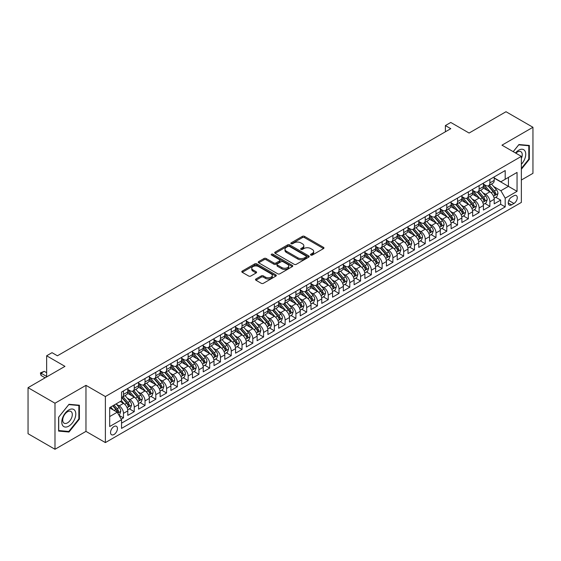 <?xml version="1.0" encoding="UTF-8"?>
<svg xmlns="http://www.w3.org/2000/svg" width="561" height="561" viewBox="0 0 561 561"><rect width="100%" height="100%" fill="white"/><g stroke="black" fill="none" stroke-linecap="round" stroke-linejoin="round"><path stroke-width="0.84" d="M310.815 255.073A1.045 0.603 0 0 0 312.295 255.073L323.536 248.579A1.494 0.863 0 0 0 323.97 247.969A1.494 0.863 0 0 0 323.536 247.359L304.49 236.363A1.494 0.863 0 0 0 302.379 236.363L291.138 242.857A1.045 0.603 0 0 0 290.829 243.285A1.045 0.603 0 0 0 291.138 243.712A1.045 0.603 0 0 0 292.618 243.712L294.076 242.871A4.79 2.763 0 0 1 300.843 242.871L302.428 243.79A4.79 2.763 0 0 1 303.831 245.739A4.79 2.763 0 0 1 302.428 247.696L300.976 248.537A1.045 0.603 0 0 0 300.668 248.965A1.045 0.603 0 0 0 300.976 249.393A1.045 0.603 0 0 0 302.456 249.393L303.908 248.551A4.79 2.763 0 0 1 310.682 248.551L312.267 249.47A4.79 2.763 0 0 1 313.669 251.419A4.79 2.763 0 0 1 312.267 253.376L310.815 254.217A1.045 0.603 0 0 0 310.506 254.645A1.045 0.603 0 0 0 310.815 255.073L310.815 254.217M113.995 434.495A4.874 2.819 120 0 0 117.179 430.196A4.874 2.819 120 0 0 116.436 426.29A4.874 2.819 120 0 0 113.995 426.528A4.874 2.819 120 0 0 110.812 430.827A4.874 2.819 120 0 0 111.555 434.74A4.874 2.819 120 0 0 113.995 434.495M255.935 278.992A1.494 0.863 0 0 0 255.5 279.602A1.494 0.863 0 0 0 255.935 280.22L261.279 283.298A1.494 0.863 0 0 0 263.397 283.298L275.879 276.096A1.494 0.863 0 0 0 276.314 275.486A1.494 0.863 0 0 0 275.879 274.876L256.84 263.88A1.494 0.863 0 0 0 254.722 263.88L242.24 271.089A1.494 0.863 0 0 0 241.805 271.699A1.494 0.863 0 0 0 242.24 272.309L248.691 276.033A1.494 0.863 0 0 0 250.809 276.033L256.153 272.948A1.494 0.863 0 0 0 256.587 272.337A1.494 0.863 0 0 0 256.153 271.727L252.948 269.883A4.004 2.307 0 0 1 251.777 268.249A4.004 2.307 0 0 1 254.245 266.11A4.004 2.307 0 0 1 258.607 266.615L271.145 273.852A4.004 2.307 0 0 1 272.316 275.486A4.004 2.307 0 0 1 269.848 277.618A4.004 2.307 0 0 1 265.486 277.12L263.397 275.914A1.494 0.863 0 0 0 261.279 275.914L255.935 278.992L255.935 280.22M521.365 180.018L532.95 173.328L532.95 127.284L506.008 111.73L469.094 133.041L450.778 122.459L445.385 125.573L450.778 128.679L57.418 355.786L52.026 352.673L46.64 355.786L46.64 376.943M54.992 403.226L54.992 449.27L85.973 431.381L85.973 385.344L54.992 403.226L28.05 387.672L64.964 366.361L46.64 355.786M85.973 385.344L105.377 396.543L521.365 156.372L521.365 202.416L105.377 442.587L105.377 396.543M532.95 127.284L501.969 145.173L521.365 156.372M294.181 264.308A1.494 0.863 0 0 0 296.292 264.308L308.774 257.099A1.494 0.863 0 0 0 309.216 256.489A1.494 0.863 0 0 0 308.774 255.879L289.735 244.884A1.494 0.863 0 0 0 287.618 244.884L275.135 252.092A1.494 0.863 0 0 0 274.701 252.702A1.494 0.863 0 0 0 275.135 253.313L294.181 264.308M271.91 255.297A1.045 0.603 0 0 1 272.969 255.444L272.969 254.196L292.33 265.374A1.494 0.863 0 0 1 292.765 265.984A1.494 0.863 0 0 1 292.33 266.594L279.848 273.803A1.494 0.863 0 0 1 277.73 273.803L258.691 262.807L258.691 261.587A1.494 0.863 0 0 0 258.249 262.197A1.494 0.863 0 0 0 258.691 262.807M258.691 261.587L264.028 258.502A1.494 0.863 0 0 1 266.145 258.502L273.866 262.962A1.494 0.863 0 0 0 275.984 262.962L279.525 260.914A1.494 0.863 0 0 0 279.967 260.304A1.494 0.863 0 0 0 279.525 259.694L271.489 255.052A1.045 0.603 0 0 1 271.18 254.624A1.045 0.603 0 0 1 271.826 254.07A1.045 0.603 0 0 1 272.969 254.196M54.992 449.27L28.05 433.716L28.05 387.672M121.246 419.172L123.483 417.882L119.009 415.301M116.464 404.313L119.17 405.876A6.094 3.52 60 0 1 123.483 413.338L127.789 410.848L127.789 415.392L134.254 411.662L129.353 408.829M127.242 398.093L129.949 399.649A6.094 3.52 60 0 1 134.254 407.118L138.567 404.628L138.567 409.172L145.033 405.442L140.131 402.609M138.02 391.866L140.72 393.429A6.094 3.52 60 0 1 145.033 400.898L149.345 398.408L149.345 402.952L155.811 399.215L150.909 396.389M148.791 385.645L151.498 387.209A6.094 3.52 60 0 1 155.811 394.678L160.123 392.188L160.123 396.725L166.589 392.995L161.687 390.161M159.569 379.425L162.276 380.982A6.094 3.52 60 0 1 166.589 388.45L170.902 385.961L170.902 390.505L177.367 386.774L172.458 383.941M170.348 373.198L173.054 374.762A6.094 3.52 60 0 1 177.367 382.23L181.673 379.741L181.673 384.285L188.138 380.547L183.237 377.721M181.126 366.978L183.833 368.542A6.094 3.52 60 0 1 188.138 376.01L192.451 373.521L192.451 378.058L198.917 374.327L194.015 371.494M191.904 360.758L194.611 362.322A6.094 3.52 60 0 1 198.917 369.783L203.229 367.301L203.229 371.838L209.695 368.107L204.793 365.274M202.682 354.538L205.382 356.095A6.094 3.52 60 0 1 209.695 363.563L214.007 361.074L214.007 365.618L220.473 361.887L215.571 359.054M213.453 348.311L216.16 349.875A6.094 3.52 60 0 1 220.473 357.343L224.786 354.854L224.786 359.398L231.251 355.66L226.342 352.834M224.232 342.091L226.939 343.655A6.094 3.52 60 0 1 231.251 351.123L235.557 348.633L235.557 353.171L242.029 349.44L237.121 346.607M235.01 335.871L237.717 337.434A6.094 3.52 60 0 1 242.029 344.896L246.335 342.406L246.335 346.95L252.801 343.22L247.899 340.387M245.788 329.651L248.495 331.207A6.094 3.52 60 0 1 252.801 338.676L257.113 336.186L257.113 340.73L263.579 336.993L258.677 334.167M256.566 323.424L259.266 324.987A6.094 3.52 60 0 1 263.579 332.456L267.892 329.966L267.892 334.51L274.357 330.773L269.455 327.94M267.338 317.203L270.044 318.767A6.094 3.52 60 0 1 274.357 326.229L278.67 323.746L278.67 328.283L285.135 324.553L280.234 321.719M278.116 310.983L280.823 312.54A6.094 3.52 60 0 1 285.135 320.008L289.448 317.519L289.448 322.063L295.913 318.332L291.005 315.499M288.894 304.756L291.601 306.32A6.094 3.52 60 0 1 295.913 313.788L300.219 311.299L300.219 315.843L306.685 312.105L301.783 309.279M299.672 298.536L302.379 300.1A6.094 3.52 60 0 1 306.685 307.568L310.997 305.079L310.997 309.616L317.463 305.885L312.561 303.052M310.45 292.316L313.157 293.88A6.094 3.52 60 0 1 317.463 301.341L321.776 298.852L321.776 303.396L328.241 299.665L323.339 296.832M321.229 286.096L323.928 287.653A6.094 3.52 60 0 1 328.241 295.121L332.554 292.632L332.554 297.176L339.019 293.445L334.118 290.612M332 279.869L334.707 281.433A6.094 3.52 60 0 1 339.019 288.901L343.332 286.412L343.332 290.956L349.798 287.218L344.889 284.392M342.778 273.649L345.485 275.213A6.094 3.52 60 0 1 349.798 282.681L354.103 280.191L354.103 284.729L360.576 280.998L355.667 278.165M353.556 267.429L356.263 268.992A6.094 3.52 60 0 1 360.576 276.454L364.881 273.964L364.881 278.508L371.347 274.778L366.445 271.945M364.334 261.209L367.041 262.765A6.094 3.52 60 0 1 371.347 270.234L375.66 267.744L375.66 272.288L382.125 268.551L377.223 265.725M375.113 254.982L377.812 256.545A6.094 3.52 60 0 1 382.125 264.014L386.438 261.524L386.438 266.068L392.903 262.331L388.002 259.498M385.884 248.761L388.591 250.325A6.094 3.52 60 0 1 392.903 257.787L397.216 255.304L397.216 259.841L403.682 256.111L398.78 253.277M396.662 242.541L399.369 244.098A6.094 3.52 60 0 1 403.682 251.566L407.994 249.077L407.994 253.621L414.46 249.89L409.551 247.057M407.44 236.314L410.147 237.878A6.094 3.52 60 0 1 414.46 245.346L418.765 242.857L418.765 247.401L425.231 243.663L420.329 240.837M418.218 230.094L420.925 231.658A6.094 3.52 60 0 1 425.231 239.126L429.544 236.637L429.544 241.174L436.009 237.443L431.107 234.61M428.997 223.874L431.704 225.438A6.094 3.52 60 0 1 436.009 232.899L440.322 230.41L440.322 234.954L446.787 231.223L441.886 228.39M439.775 217.654L442.475 219.211A6.094 3.52 60 0 1 446.787 226.679L451.1 224.19L451.1 228.734L457.566 225.003L452.664 222.17M450.546 211.427L453.253 212.991A6.094 3.52 60 0 1 457.566 220.459L461.878 217.97L461.878 222.514L468.344 218.776L463.442 215.95M461.324 205.207L464.031 206.771A6.094 3.52 60 0 1 468.344 214.239L472.65 211.749L472.65 216.287L479.122 212.556L474.213 209.723M472.103 198.987L474.809 200.55A6.094 3.52 60 0 1 479.122 208.012L483.428 205.522L483.428 210.066L489.893 206.336L489.893 201.792A6.094 3.52 -120 0 0 485.588 194.323L482.881 192.76M484.992 203.503L489.893 206.336M127.789 410.848A6.094 3.52 -120 0 0 123.483 403.387L120.243 401.515M138.567 404.628A6.094 3.52 -120 0 0 134.254 397.16L127.592 393.317M149.345 398.408A6.094 3.52 -120 0 0 145.033 390.94L138.371 387.09M160.123 392.188A6.094 3.52 -120 0 0 155.811 384.72L149.149 380.87M170.902 385.961A6.094 3.52 -120 0 0 166.589 378.5L159.92 374.65M181.673 379.741A6.094 3.52 -120 0 0 177.367 372.273L170.698 368.43M192.451 373.521A6.094 3.52 -120 0 0 188.138 366.053L181.476 362.203M203.229 367.301A6.094 3.52 -120 0 0 198.917 359.832L192.255 355.983M214.007 361.074A6.094 3.52 -120 0 0 209.695 353.605L203.033 349.762M224.786 354.854A6.094 3.52 -120 0 0 220.473 347.385L213.811 343.535M235.557 348.633A6.094 3.52 -120 0 0 231.251 341.165L224.582 337.315M246.335 342.406A6.094 3.52 -120 0 0 242.029 334.945L235.361 331.095M257.113 336.186A6.094 3.52 -120 0 0 252.801 328.718L246.139 324.875M267.892 329.966A6.094 3.52 -120 0 0 263.579 322.498L256.917 318.648M278.67 323.746A6.094 3.52 -120 0 0 274.357 316.278L267.695 312.428M289.448 317.519A6.094 3.52 -120 0 0 285.135 310.058L278.466 306.208M300.219 311.299A6.094 3.52 -120 0 0 295.913 303.831L289.245 299.988M310.997 305.079A6.094 3.52 -120 0 0 306.685 297.611L300.023 293.761M321.776 298.852A6.094 3.52 -120 0 0 317.463 291.39L310.801 287.541M332.554 292.632A6.094 3.52 -120 0 0 328.241 285.163L321.579 281.32M343.332 286.412A6.094 3.52 -120 0 0 339.019 278.943L332.357 275.093M354.103 280.191A6.094 3.52 -120 0 0 349.798 272.723L343.129 268.873M364.881 273.964A6.094 3.52 -120 0 0 360.576 266.503L353.907 262.653M375.66 267.744A6.094 3.52 -120 0 0 371.347 260.276L364.685 256.433M386.438 261.524A6.094 3.52 -120 0 0 382.125 254.056L375.463 250.206M397.216 255.304A6.094 3.52 -120 0 0 392.903 247.836L386.241 243.986M407.994 249.077A6.094 3.52 -120 0 0 403.682 241.616L397.013 237.766M418.765 242.857A6.094 3.52 -120 0 0 414.46 235.389L407.791 231.546M429.544 236.637A6.094 3.52 -120 0 0 425.231 229.169L418.569 225.319M440.322 230.41A6.094 3.52 -120 0 0 436.009 222.948L429.347 219.099M451.1 224.19A6.094 3.52 -120 0 0 446.787 216.721L440.126 212.878M461.878 217.97A6.094 3.52 -120 0 0 457.566 210.501L450.904 206.651M472.65 211.749A6.094 3.52 -120 0 0 468.344 204.281L461.675 200.431M483.428 205.522A6.094 3.52 -120 0 0 479.122 198.061L472.453 194.211M513.932 195.754L511.555 197.128A4.726 2.728 120 0 0 508.469 201.287A4.726 2.728 120 0 0 509.199 205.074A4.726 2.728 120 0 0 511.555 204.842L513.932 203.475A4.726 2.728 120 0 0 517.018 199.309A4.726 2.728 120 0 0 516.288 195.523A4.726 2.728 120 0 0 513.932 195.754M109.683 416.578L117.228 412.223L121.541 419.684L121.541 428.401L505.202 206.897L505.202 198.18L500.889 190.719L493.659 186.54M121.541 419.684L109.683 426.528L109.683 407.616L121.541 400.771L121.541 392.062L505.202 170.558L505.202 179.268L517.053 172.423L517.053 191.336L505.202 198.18M127.789 389.446L129.949 390.694A6.094 3.52 60 0 0 132.992 390.996L137.305 388.507A6.094 3.52 -120 0 0 138.567 385.716L138.567 382.23M138.567 383.226L140.72 384.467A6.094 3.52 60 0 0 143.77 384.769L148.083 382.279A6.094 3.52 -120 0 0 149.345 379.495L149.345 376.01M149.345 377.006L151.498 378.247A6.094 3.52 60 0 0 154.548 378.549L158.861 376.059A6.094 3.52 -120 0 0 160.123 373.268L160.123 369.783M160.123 370.779L162.276 372.027A6.094 3.52 60 0 0 165.327 372.329L169.632 369.839A6.094 3.52 -120 0 0 170.902 367.048L170.902 363.563M170.902 364.559L173.054 365.807A6.094 3.52 60 0 0 176.105 366.109L180.411 363.619A6.094 3.52 -120 0 0 181.673 360.828L181.673 357.343M181.673 358.339L183.833 359.58A6.094 3.52 60 0 0 186.876 359.882L191.189 357.392A6.094 3.52 -120 0 0 192.451 354.601L192.451 351.123M192.451 352.119L194.611 353.36A6.094 3.52 60 0 0 197.654 353.661L201.967 351.172A6.094 3.52 -120 0 0 203.229 348.381L203.229 344.896M203.229 345.892L205.382 347.14A6.094 3.52 60 0 0 208.433 347.441L212.745 344.952A6.094 3.52 -120 0 0 214.007 342.161L214.007 338.676M214.007 339.671L216.16 340.913A6.094 3.52 60 0 0 219.211 341.214L223.523 338.732A6.094 3.52 -120 0 0 224.786 335.941L224.786 332.456M224.786 333.451L226.939 334.693A6.094 3.52 60 0 0 229.989 334.994L234.295 332.505A6.094 3.52 -120 0 0 235.557 329.714L235.557 326.229M235.557 327.224L237.717 328.473A6.094 3.52 60 0 0 240.767 328.774L245.073 326.285A6.094 3.52 -120 0 0 246.335 323.494L246.335 320.008M246.335 321.004L248.495 322.252A6.094 3.52 60 0 0 251.538 322.554L255.851 320.065A6.094 3.52 -120 0 0 257.113 317.274L257.113 313.788M257.113 314.784L259.266 316.025A6.094 3.52 60 0 0 262.317 316.327L266.629 313.837A6.094 3.52 -120 0 0 267.892 311.046L267.892 307.568M267.892 308.564L270.044 309.805A6.094 3.52 60 0 0 273.095 310.107L277.407 307.617A6.094 3.52 -120 0 0 278.67 304.826L278.67 301.341M278.67 302.337L280.823 303.585A6.094 3.52 60 0 0 283.873 303.887L288.186 301.397A6.094 3.52 -120 0 0 289.448 298.606L289.448 295.121M289.448 296.117L291.601 297.365A6.094 3.52 60 0 0 294.651 297.667L298.957 295.177A6.094 3.52 -120 0 0 300.219 292.386L300.219 288.901M300.219 289.897L302.379 291.138A6.094 3.52 60 0 0 305.422 291.44L309.735 288.95A6.094 3.52 -120 0 0 310.997 286.159L310.997 282.681M310.997 283.677L313.157 284.918A6.094 3.52 60 0 0 316.201 285.219L320.513 282.73A6.094 3.52 -120 0 0 321.776 279.939L321.776 276.454M321.776 277.45L323.928 278.698A6.094 3.52 60 0 0 326.979 278.999L331.292 276.51A6.094 3.52 -120 0 0 332.554 273.719L332.554 270.234M332.554 271.229L334.707 272.471A6.094 3.52 60 0 0 337.757 272.772L342.07 270.29A6.094 3.52 -120 0 0 343.332 267.499L343.332 264.014M343.332 265.009L345.485 266.251A6.094 3.52 60 0 0 348.535 266.552L352.841 264.063A6.094 3.52 -120 0 0 354.103 261.272L354.103 257.787M354.103 258.782L356.263 260.031A6.094 3.52 60 0 0 359.313 260.332L363.619 257.843A6.094 3.52 -120 0 0 364.881 255.052L364.881 251.566M364.881 252.562L367.041 253.81A6.094 3.52 60 0 0 370.085 254.112L374.397 251.623A6.094 3.52 -120 0 0 375.66 248.832L375.66 245.346M375.66 246.342L377.812 247.583A6.094 3.52 60 0 0 380.863 247.885L385.176 245.395A6.094 3.52 -120 0 0 386.438 242.604L386.438 239.126M386.438 240.122L388.591 241.363A6.094 3.52 60 0 0 391.641 241.665L395.954 239.175A6.094 3.52 -120 0 0 397.216 236.384L397.216 232.899M397.216 233.895L399.369 235.143A6.094 3.52 60 0 0 402.419 235.445L406.732 232.955A6.094 3.52 -120 0 0 407.994 230.164L407.994 226.679M407.994 227.675L410.147 228.916A6.094 3.52 60 0 0 413.198 229.225L417.503 226.735A6.094 3.52 -120 0 0 418.765 223.944L418.765 220.459M418.765 221.455L420.925 222.696A6.094 3.52 60 0 0 423.969 222.998L428.281 220.508A6.094 3.52 -120 0 0 429.544 217.717L429.544 214.232M429.544 215.228L431.704 216.476A6.094 3.52 60 0 0 434.747 216.777L439.06 214.288A6.094 3.52 -120 0 0 440.322 211.497L440.322 208.012M440.322 209.008L442.475 210.256A6.094 3.52 60 0 0 445.525 210.557L449.838 208.068A6.094 3.52 -120 0 0 451.1 205.277L451.1 201.792M451.1 202.787L453.253 204.029A6.094 3.52 60 0 0 456.303 204.33L460.616 201.848A6.094 3.52 -120 0 0 461.878 199.057L461.878 195.572M461.878 196.567L464.031 197.809A6.094 3.52 60 0 0 467.082 198.11L471.387 195.621A6.094 3.52 -120 0 0 472.65 192.83L472.65 189.345M472.65 190.34L474.809 191.589A6.094 3.52 60 0 0 477.86 191.89L482.165 189.401A6.094 3.52 -120 0 0 483.428 186.61L483.428 183.124M121.541 423.169L500.671 204.281L500.671 200.109L494.206 203.846L494.206 199.302A6.094 3.52 -120 0 0 489.893 191.834L483.231 187.991M483.428 184.12L485.588 185.368A6.094 3.52 -120 0 0 488.631 185.67A6.094 3.52 -120 0 0 489.893 182.879L489.893 179.394M488.631 185.67L492.944 183.181A6.094 3.52 -120 0 0 494.206 180.39L494.206 176.904M123.483 390.94L123.483 394.425A6.094 3.52 60 0 1 122.214 397.216A6.094 3.52 60 0 1 121.541 397.461M122.214 397.216L126.527 394.727A6.094 3.52 -120 0 0 127.789 391.936L127.789 388.45M134.254 384.72L134.254 388.205A6.094 3.52 60 0 1 132.992 390.996M145.033 378.5L145.033 381.978A6.094 3.52 60 0 1 143.77 384.769M155.811 372.273L155.811 375.758A6.094 3.52 60 0 1 154.548 378.549M166.589 366.053L166.589 369.538A6.094 3.52 60 0 1 165.327 372.329M177.367 359.832L177.367 363.318A6.094 3.52 60 0 1 176.105 366.109M188.138 353.605L188.138 357.091A6.094 3.52 60 0 1 186.876 359.882M198.917 347.385L198.917 350.87A6.094 3.52 60 0 1 197.654 353.661M209.695 341.165L209.695 344.65A6.094 3.52 60 0 1 208.433 347.441M220.473 334.945L220.473 338.43A6.094 3.52 60 0 1 219.211 341.214M231.251 328.718L231.251 332.203A6.094 3.52 60 0 1 229.989 334.994M242.029 322.498L242.029 325.983A6.094 3.52 60 0 1 240.767 328.774M252.801 316.278L252.801 319.763A6.094 3.52 60 0 1 251.538 322.554M263.579 310.058L263.579 313.536A6.094 3.52 60 0 1 262.317 316.327M274.357 303.831L274.357 307.316A6.094 3.52 60 0 1 273.095 310.107M285.135 297.611L285.135 301.096A6.094 3.52 60 0 1 283.873 303.887M295.913 291.39L295.913 294.876A6.094 3.52 60 0 1 294.651 297.667M306.685 285.163L306.685 288.649A6.094 3.52 60 0 1 305.422 291.44M317.463 278.943L317.463 282.428A6.094 3.52 60 0 1 316.201 285.219M328.241 272.723L328.241 276.208A6.094 3.52 60 0 1 326.979 278.999M339.019 266.503L339.019 269.981A6.094 3.52 60 0 1 337.757 272.772M349.798 260.276L349.798 263.761A6.094 3.52 60 0 1 348.535 266.552M360.576 254.056L360.576 257.541A6.094 3.52 60 0 1 359.313 260.332M371.347 247.836L371.347 251.321A6.094 3.52 60 0 1 370.085 254.112M382.125 241.609L382.125 245.094A6.094 3.52 60 0 1 380.863 247.885M392.903 235.389L392.903 238.874A6.094 3.52 60 0 1 391.641 241.665M403.682 229.169L403.682 232.654A6.094 3.52 60 0 1 402.419 235.445M414.46 222.948L414.46 226.434A6.094 3.52 60 0 1 413.198 229.225M425.231 216.721L425.231 220.207A6.094 3.52 60 0 1 423.969 222.998M436.009 210.501L436.009 213.986A6.094 3.52 60 0 1 434.747 216.777M446.787 204.281L446.787 207.766A6.094 3.52 60 0 1 445.525 210.557M457.566 198.061L457.566 201.539A6.094 3.52 60 0 1 456.303 204.33M468.344 191.834L468.344 195.319A6.094 3.52 60 0 1 467.082 198.11M479.122 185.614L479.122 189.099A6.094 3.52 60 0 1 477.86 191.89M479.122 208.012L479.122 212.556M468.344 214.239L468.344 218.776M457.566 220.459L457.566 225.003M446.787 226.679L446.787 231.223M436.009 232.899L436.009 237.443M425.231 239.126L425.231 243.663M414.46 245.346L414.46 249.89M403.682 251.566L403.682 256.111M392.903 257.787L392.903 262.331M382.125 264.014L382.125 268.551M371.347 270.234L371.347 274.778M360.576 276.454L360.576 280.998M349.798 282.681L349.798 287.218M339.019 288.901L339.019 293.445M328.241 295.121L328.241 299.665M317.463 301.341L317.463 305.885M306.685 307.568L306.685 312.105M295.913 313.788L295.913 318.332M285.135 320.008L285.135 324.553M274.357 326.229L274.357 330.773M263.579 332.456L263.579 336.993M252.801 338.676L252.801 343.22M242.029 344.896L242.029 349.44M231.251 351.123L231.251 355.66M220.473 357.343L220.473 361.887M209.695 363.563L209.695 368.107M198.917 369.783L198.917 374.327M188.138 376.01L188.138 380.547M177.367 382.23L177.367 386.774M166.589 388.45L166.589 392.995M155.811 394.678L155.811 399.215M145.033 400.898L145.033 405.442M134.254 407.118L134.254 411.662M123.483 413.338L123.483 417.882M117.228 412.223L109.683 407.868M500.889 190.719L508.434 186.364L508.434 177.402L517.053 172.423M494.206 178.146L517.053 191.336M494.206 177.9L500.889 181.757L505.202 179.268M85.973 431.381L105.377 442.587M445.385 125.573L445.385 131.793M495.77 197.283L500.671 200.109M500.671 204.281L505.202 206.897M521.365 169.24L529.339 159.324L529.339 145.453L518.939 144.528L513.203 151.659M58.603 431.1L69.003 432.026L79.403 419.088L79.403 405.224L69.003 404.299L58.603 417.23L58.603 431.1M528.799 159.008L529.339 159.324M78.863 418.779L79.403 419.088M67.902 431.395L69.003 432.026M311.229 255.22L312.267 254.617A4.79 2.763 0 0 0 313.669 252.667L313.669 251.419M303.831 245.739L303.831 246.987A4.79 2.763 0 0 1 302.428 248.937L301.397 249.54M323.536 247.359L323.536 248.579L304.49 237.612A1.494 0.863 0 0 0 302.379 237.612L291.559 243.86M308.774 255.879L308.774 257.099L289.735 246.132A1.494 0.863 0 0 0 287.618 246.132L275.156 253.327M306.131 256.917A1.045 0.603 0 0 0 306.439 256.489A1.045 0.603 0 0 0 306.131 256.061L289.42 246.412A1.045 0.603 0 0 0 287.94 246.412L286.405 247.296A4.79 2.763 0 0 0 285.002 249.252A4.79 2.763 0 0 0 286.405 251.209L297.828 257.801A4.79 2.763 0 0 0 304.602 257.801L306.131 256.917L306.131 258.158A1.045 0.603 0 0 0 306.439 257.737L306.439 256.489M285.002 249.252L285.002 250.494A4.79 2.763 0 0 0 286.405 252.45L286.405 251.209M306.131 258.158L304.602 259.049A4.79 2.763 0 0 1 297.828 259.049L286.405 252.45M258.712 262.821L264.028 259.75L264.028 258.502M279.967 260.304L279.967 261.552A1.494 0.863 0 0 1 279.525 262.162L275.984 264.21A1.494 0.863 0 0 1 273.866 264.21L266.145 259.75A1.494 0.863 0 0 0 264.028 259.75M272.969 255.444L292.309 266.608M281.881 267.59A4.004 2.307 0 0 0 286.243 268.088A4.004 2.307 0 0 0 288.712 265.956A4.004 2.307 0 0 0 287.541 264.322L283.123 261.77A1.494 0.863 0 0 0 281.012 261.77L277.464 263.817A1.494 0.863 0 0 0 277.029 264.427A1.494 0.863 0 0 0 277.464 265.037L281.881 267.59L281.881 268.831A4.004 2.307 0 0 0 286.243 269.336A4.004 2.307 0 0 0 288.712 267.197L288.712 265.956M277.029 264.427L277.029 265.676A1.494 0.863 0 0 0 277.464 266.286L277.464 265.037M281.881 268.831L277.464 266.286M272.316 275.486L272.316 276.727A4.004 2.307 0 0 1 269.848 278.859A4.004 2.307 0 0 1 265.486 278.361L263.397 277.155A1.494 0.863 0 0 0 261.279 277.155L255.956 280.227M251.777 268.249L251.777 269.49A4.004 2.307 0 0 0 252.948 271.124L252.948 269.883M256.132 272.962L252.948 271.124M275.858 276.103L256.84 265.122A1.494 0.863 0 0 0 254.722 265.122L242.261 272.316M494.115 198.236L496.899 196.63L497.979 193.517A4.039 2.335 -120 0 0 496.408 189.723L491.485 184.022M490.496 192.234L484.655 185.467A11.662 6.732 -120 0 0 483.428 184.19M487.292 190.333L484.024 186.554A9.677 5.589 -120 0 0 483.428 185.901M488.084 185.887L493.063 191.652A4.039 2.335 60 0 1 494.507 194.436C495.111 195.249 495.545 194.997 495.798 193.685A4.039 2.335 -120 0 0 494.36 190.908L489.437 185.207M488.379 185.789L493.729 191.988A2.055 1.185 60 0 1 494.248 192.795L495.798 193.685M494.507 194.436L494.802 194.912M521.365 164.24A9.909 5.722 120 0 0 525.601 152.746A9.909 5.722 120 0 0 518.722 150.18A9.909 5.722 120 0 0 515.482 152.971M521.365 158.468A6.781 3.913 120 0 0 520.839 151.659A6.781 3.913 120 0 0 517.452 151.996A6.781 3.913 120 0 0 515.882 153.202M513.224 151.673L518.722 144.836L528.799 145.734L528.799 159.17L521.365 168.419M528.132 145.348L528.799 145.734M74.851 418.576A9.909 5.722 120 0 0 72.292 409.011A9.909 5.722 120 0 0 62.72 417.496A9.909 5.722 120 0 0 65.286 427.068A9.909 5.722 120 0 0 74.851 418.576M71.668 417.672A6.781 3.913 120 0 0 70.903 411.43A6.781 3.913 120 0 0 63.358 416.928A6.781 3.913 120 0 0 64.122 423.176A6.781 3.913 120 0 0 71.668 417.672M58.709 430.575L58.709 417.139L68.786 404.6L78.863 405.505L78.863 418.941L68.786 431.472L58.603 430.511M78.196 405.119L78.863 405.505M483.337 204.456L486.128 202.851L487.2 199.737A4.039 2.335 -120 0 0 485.63 195.943L480.707 190.242M479.718 198.454L473.877 191.694A11.662 6.732 -120 0 0 472.65 190.41M476.513 196.553L473.253 192.774A9.677 5.589 -120 0 0 472.65 192.121M477.306 192.107L482.285 197.872A4.039 2.335 60 0 1 483.729 200.656C484.332 201.469 484.767 201.224 485.02 199.912A4.039 2.335 -120 0 0 483.582 197.128L478.659 191.427M477.6 192.016L482.951 198.208A2.055 1.185 60 0 1 483.47 199.015L485.02 199.912M483.729 200.656L484.024 201.133M472.565 210.677L475.349 209.071L476.422 205.957A4.039 2.335 -120 0 0 474.851 202.17L469.929 196.469M468.94 204.674L463.098 197.914A11.662 6.732 -120 0 0 461.878 196.63M465.735 202.78L462.474 198.994A9.677 5.589 -120 0 0 461.878 198.349M466.528 198.328L471.513 204.099A4.039 2.335 60 0 1 472.951 206.876C473.561 207.689 473.989 207.444 474.241 206.132A4.039 2.335 -120 0 0 472.804 203.348L467.881 197.647M466.822 198.236L472.173 204.435A2.055 1.185 60 0 1 472.692 205.235L474.241 206.132M472.951 206.876L473.246 207.36M461.787 216.904L464.571 215.291L465.644 212.184A4.039 2.335 -120 0 0 464.073 208.39L459.15 202.689M458.162 210.894L452.327 204.134A11.662 6.732 -120 0 0 451.1 202.851M454.964 209.001L451.696 205.221A9.677 5.589 -120 0 0 451.1 204.569M455.756 204.555L460.735 210.319A4.039 2.335 60 0 1 462.173 213.103C462.783 213.916 463.211 213.664 463.47 212.353A4.039 2.335 -120 0 0 462.026 209.576L457.103 203.874M456.044 204.456L461.394 210.655A2.055 1.185 60 0 1 461.913 211.462L463.47 212.353M462.173 213.103L462.467 213.58M451.009 223.124L453.793 221.518L454.873 218.404A4.039 2.335 -120 0 0 453.295 214.611L448.372 208.909M447.39 217.121L441.549 210.354A11.662 6.732 -120 0 0 440.322 209.078M444.186 215.221L440.918 211.441A9.677 5.589 -120 0 0 440.322 210.789M444.978 210.775L449.957 216.539A4.039 2.335 60 0 1 451.395 219.323C452.005 220.136 452.432 219.884 452.692 218.58A4.039 2.335 -120 0 0 451.247 215.796L446.325 210.095M445.273 210.684L450.623 216.876A2.055 1.185 60 0 1 451.142 217.682L452.692 218.58M451.395 219.323L451.689 219.8M440.231 229.344L443.015 227.738L444.095 224.624A4.039 2.335 -120 0 0 442.524 220.831L437.594 215.136M436.612 223.341L430.771 216.581A11.662 6.732 -120 0 0 429.544 215.298M433.408 221.441L430.14 217.661A9.677 5.589 -120 0 0 429.544 217.009M434.2 216.995L439.179 222.766A4.039 2.335 60 0 1 440.623 225.543C441.227 226.356 441.661 226.111 441.914 224.8A4.039 2.335 -120 0 0 440.476 222.016L435.546 216.315M434.495 216.904L439.845 223.096A2.055 1.185 60 0 1 440.364 223.902L441.914 224.8M440.623 225.543L440.911 226.027M429.453 235.564L432.236 233.958L433.316 230.852A4.039 2.335 -120 0 0 431.746 227.058L426.823 221.357M425.834 229.561L419.993 222.801A11.662 6.732 -120 0 0 418.765 221.518M422.629 227.668L419.362 223.881A9.677 5.589 -120 0 0 418.765 223.236M423.422 223.222L428.401 228.986A4.039 2.335 60 0 1 429.845 231.77C430.448 232.577 430.883 232.331 431.136 231.02A4.039 2.335 -120 0 0 429.698 228.236L424.775 222.535M423.716 223.124L429.067 229.323A2.055 1.185 60 0 1 429.586 230.122L431.136 231.02M429.845 231.77L430.14 232.247M418.674 241.791L421.465 240.178L422.538 237.072A4.039 2.335 -120 0 0 420.967 233.278L416.045 227.577M415.056 235.781L409.214 229.021A11.662 6.732 -120 0 0 407.994 227.745M411.851 233.888L408.59 230.108A9.677 5.589 -120 0 0 407.994 229.456M412.644 229.442L417.629 235.206A4.039 2.335 60 0 1 419.067 237.99C419.67 238.804 420.105 238.551 420.357 237.24A4.039 2.335 -120 0 0 418.92 234.463L413.997 228.762M412.938 229.344L418.289 235.543A2.055 1.185 60 0 1 418.808 236.349L420.357 237.24M419.067 237.99L419.362 238.467M407.903 248.011L410.687 246.405L411.76 243.292A4.039 2.335 -120 0 0 410.189 239.498L405.266 233.797M404.278 242.008L398.443 235.248A11.662 6.732 -120 0 0 397.216 233.965M401.08 240.108L397.812 236.328A9.677 5.589 -120 0 0 397.216 235.676M401.865 235.662L406.851 241.426A4.039 2.335 60 0 1 408.289 244.21C408.899 245.024 409.327 244.771 409.579 243.467A4.039 2.335 -120 0 0 408.142 240.683L403.219 234.982M402.16 235.571L407.51 241.763A2.055 1.185 60 0 1 408.029 242.569L409.579 243.467M408.289 244.21L408.583 244.687M397.125 254.231L399.909 252.625L400.989 249.512A4.039 2.335 -120 0 0 399.411 245.725L394.488 240.024M393.499 248.228L387.665 241.468A11.662 6.732 -120 0 0 386.438 240.185M390.302 246.328L387.034 242.548A9.677 5.589 -120 0 0 386.438 241.896M391.094 241.882L396.073 247.653A4.039 2.335 60 0 1 397.511 250.43C398.121 251.244 398.548 250.998 398.808 249.687A4.039 2.335 -120 0 0 397.363 246.903L392.441 241.202M391.382 241.791L396.739 247.983A2.055 1.185 60 0 1 397.258 248.789L398.808 249.687M397.511 250.43L397.805 250.914M386.347 260.458L389.131 258.845L390.211 255.739A4.039 2.335 -120 0 0 388.633 251.945L383.71 246.244M382.728 254.449L376.887 247.689A11.662 6.732 -120 0 0 375.66 246.405M379.524 252.555L376.256 248.768A9.677 5.589 -120 0 0 375.66 248.123M380.316 248.109L385.295 253.874A4.039 2.335 60 0 1 386.732 256.658C387.342 257.464 387.77 257.219 388.03 255.907A4.039 2.335 -120 0 0 386.585 253.123L381.662 247.422M380.61 248.011L385.961 254.21A2.055 1.185 60 0 1 386.48 255.017L388.03 255.907M386.732 256.658L387.027 257.134M375.568 266.678L378.352 265.072L379.432 261.959A4.039 2.335 -120 0 0 377.862 258.165L372.932 252.464M371.95 260.676L366.109 253.909A11.662 6.732 -120 0 0 364.881 252.632M368.745 258.775L365.477 254.996A9.677 5.589 -120 0 0 364.881 254.343M369.538 254.329L374.517 260.094A4.039 2.335 60 0 1 375.961 262.878C376.564 263.691 376.999 263.439 377.251 262.127A4.039 2.335 -120 0 0 375.814 259.35L370.884 253.649M369.832 254.231L375.183 260.43A2.055 1.185 60 0 1 375.702 261.237L377.251 262.127M375.961 262.878L376.249 263.354M364.79 272.898L367.581 271.293L368.654 268.179A4.039 2.335 -120 0 0 367.083 264.385L362.161 258.684M361.172 266.896L355.33 260.136A11.662 6.732 -120 0 0 354.103 258.852M357.967 264.995L354.706 261.216A9.677 5.589 -120 0 0 354.103 260.563M358.76 260.549L363.738 266.314A4.039 2.335 60 0 1 365.183 269.098C365.786 269.911 366.221 269.666 366.473 268.354A4.039 2.335 -120 0 0 365.036 265.57L360.113 259.869M359.054 260.458L364.405 266.65A2.055 1.185 60 0 1 364.923 267.457L366.473 268.354M365.183 269.098L365.477 269.575M354.019 279.119L356.803 277.513L357.876 274.399A4.039 2.335 -120 0 0 356.305 270.612L351.382 264.911M350.394 273.116L344.552 266.356A11.662 6.732 -120 0 0 343.332 265.072M347.189 271.222L343.928 267.436A9.677 5.589 -120 0 0 343.332 266.791M347.981 266.77L352.967 272.541A4.039 2.335 60 0 1 354.405 275.318C355.015 276.131 355.443 275.886 355.695 274.574A4.039 2.335 -120 0 0 354.257 271.79L349.335 266.089M348.276 266.678L353.626 272.877A2.055 1.185 60 0 1 354.145 273.677L355.695 274.574M354.405 275.318L354.699 275.802M343.241 285.346L346.025 283.733L347.098 280.626A4.039 2.335 -120 0 0 345.527 276.832L340.604 271.131M339.615 279.336L333.781 272.576A11.662 6.732 -120 0 0 332.554 271.293M336.418 277.443L333.15 273.663A9.677 5.589 -120 0 0 332.554 273.011M337.21 272.997L342.189 278.761A4.039 2.335 60 0 1 343.627 281.545C344.237 282.358 344.664 282.106 344.924 280.795A4.039 2.335 -120 0 0 343.479 278.018L338.556 272.316M337.498 272.898L342.848 279.098A2.055 1.185 60 0 1 343.367 279.904L344.924 280.795M343.627 281.545L343.921 282.022M332.463 291.566L335.247 289.96L336.327 286.846A4.039 2.335 -120 0 0 334.749 283.053L329.826 277.351M328.844 285.563L323.003 278.803A11.662 6.732 -120 0 0 321.776 277.52M325.639 283.663L322.372 279.883A9.677 5.589 -120 0 0 321.776 279.231M326.432 279.217L331.411 284.981A4.039 2.335 60 0 1 332.848 287.765C333.458 288.578 333.886 288.326 334.146 287.022A4.039 2.335 -120 0 0 332.701 284.238L327.778 278.536M326.726 279.126L332.077 285.318A2.055 1.185 60 0 1 332.596 286.124L334.146 287.022M332.848 287.765L333.143 288.242M321.684 297.786L324.468 296.18L325.548 293.066A4.039 2.335 -120 0 0 323.978 289.273L319.048 283.578M318.066 291.783L312.225 285.023A11.662 6.732 -120 0 0 310.997 283.74M314.861 289.883L311.593 286.103A9.677 5.589 -120 0 0 310.997 285.451M315.654 285.437L320.633 291.208A4.039 2.335 60 0 1 322.07 293.985C322.68 294.798 323.115 294.553 323.367 293.242A4.039 2.335 -120 0 0 321.93 290.458L317 284.757M315.948 285.346L321.299 291.538A2.055 1.185 60 0 1 321.818 292.344L323.367 293.242M322.07 293.985L322.365 294.469M310.906 304.013L313.69 302.4L314.77 299.294A4.039 2.335 -120 0 0 313.199 295.5L308.277 289.799M307.288 298.003L301.446 291.243A11.662 6.732 -120 0 0 300.219 289.96M304.083 296.11L300.815 292.323A9.677 5.589 -120 0 0 300.219 291.678M304.875 291.664L309.854 297.428A4.039 2.335 60 0 1 311.299 300.212C311.902 301.019 312.337 300.773 312.589 299.462A4.039 2.335 -120 0 0 311.152 296.678L306.229 290.977M305.17 291.566L310.521 297.765A2.055 1.185 60 0 1 311.039 298.564L312.589 299.462M311.299 300.212L311.593 300.689M300.128 310.233L302.919 308.627L303.992 305.514A4.039 2.335 -120 0 0 302.421 301.72L297.498 296.019M296.51 304.223L290.668 297.463A11.662 6.732 -120 0 0 289.448 296.187M293.305 302.33L290.044 298.55A9.677 5.589 -120 0 0 289.448 297.898M294.097 297.884L299.083 303.648A4.039 2.335 60 0 1 300.521 306.432C301.124 307.246 301.559 306.993 301.811 305.682A4.039 2.335 -120 0 0 300.373 302.905L295.451 297.204M294.392 297.786L299.742 303.985A2.055 1.185 60 0 1 300.261 304.791L301.811 305.682M300.521 306.432L300.815 306.909M289.357 316.453L292.141 314.847L293.214 311.734A4.039 2.335 -120 0 0 291.643 307.94L286.72 302.239M285.731 310.45L279.89 303.69A11.662 6.732 -120 0 0 278.67 302.407M282.534 308.55L279.266 304.77A9.677 5.589 -120 0 0 278.67 304.118M283.319 304.104L288.305 309.868A4.039 2.335 60 0 1 289.742 312.652C290.353 313.466 290.78 313.213 291.033 311.909A4.039 2.335 -120 0 0 289.595 309.125L284.672 303.424M283.614 304.013L288.964 310.205A2.055 1.185 60 0 1 289.483 311.011L291.033 311.909M289.742 312.652L290.037 313.129M278.579 322.673L281.363 321.067L282.442 317.954A4.039 2.335 -120 0 0 280.865 314.167L275.942 308.466M274.953 316.67L269.119 309.91A11.662 6.732 -120 0 0 267.892 308.627M271.755 314.77L268.488 310.99A9.677 5.589 -120 0 0 267.892 310.338M272.548 310.324L277.527 316.095A4.039 2.335 60 0 1 278.964 318.872C279.574 319.686 280.002 319.44 280.262 318.129A4.039 2.335 -120 0 0 278.817 315.345L273.894 309.644M272.835 310.233L278.193 316.425A2.055 1.185 60 0 1 278.705 317.231L280.262 318.129M278.964 318.872L279.259 319.356M267.8 328.9L270.584 327.287L271.664 324.181A4.039 2.335 -120 0 0 270.086 320.387L265.164 314.686M264.182 322.891L258.341 316.131A11.662 6.732 -120 0 0 257.113 314.847M260.977 320.997L257.709 317.21A9.677 5.589 -120 0 0 257.113 316.565M261.77 316.551L266.748 322.316A4.039 2.335 60 0 1 268.186 325.1C268.796 325.906 269.224 325.661 269.483 324.349A4.039 2.335 -120 0 0 268.039 321.565L263.116 315.864M262.064 316.453L267.415 322.652A2.055 1.185 60 0 1 267.934 323.459L269.483 324.349M268.186 325.1L268.481 325.576M257.022 335.12L259.806 333.515L260.886 330.401A4.039 2.335 -120 0 0 259.315 326.607L254.385 320.906M253.404 329.118L247.562 322.351A11.662 6.732 -120 0 0 246.335 321.074M250.199 327.217L246.931 323.438A9.677 5.589 -120 0 0 246.335 322.785M250.991 322.771L255.97 328.536A4.039 2.335 60 0 1 257.415 331.32C258.018 332.133 258.453 331.881 258.705 330.569A4.039 2.335 -120 0 0 257.268 327.792L252.338 322.091M251.286 322.673L256.636 328.872A2.055 1.185 60 0 1 257.155 329.679L258.705 330.569M257.415 331.32L257.702 331.796M246.244 341.34L249.028 339.735L250.108 336.621A4.039 2.335 -120 0 0 248.537 332.827L243.614 327.126M242.625 335.338L236.784 328.578A11.662 6.732 -120 0 0 235.557 327.294M239.421 333.437L236.153 329.658A9.677 5.589 -120 0 0 235.557 329.005M240.213 328.991L245.192 334.756A4.039 2.335 60 0 1 246.637 337.54C247.24 338.353 247.674 338.108 247.927 336.796A4.039 2.335 -120 0 0 246.489 334.012L241.567 328.311M240.508 328.9L245.858 335.092A2.055 1.185 60 0 1 246.377 335.899L247.927 336.796M246.637 337.54L246.931 338.024M235.473 347.561L238.257 345.955L239.33 342.841A4.039 2.335 -120 0 0 237.759 339.054L232.836 333.353M231.847 341.558L226.006 334.798A11.662 6.732 -120 0 0 224.786 333.515M228.643 339.664L225.382 335.878A9.677 5.589 -120 0 0 224.786 335.233M229.435 335.212L234.421 340.983A4.039 2.335 60 0 1 235.858 343.767C236.462 344.573 236.896 344.328 237.149 343.016A4.039 2.335 -120 0 0 235.711 340.232L230.788 334.531M229.73 335.12L235.08 341.319A2.055 1.185 60 0 1 235.599 342.119L237.149 343.016M235.858 343.767L236.153 344.244M224.695 353.788L227.478 352.175L228.551 349.068A4.039 2.335 -120 0 0 226.981 345.274L222.058 339.573M221.069 347.778L215.235 341.018A11.662 6.732 -120 0 0 214.007 339.735M217.871 345.885L214.604 342.105A9.677 5.589 -120 0 0 214.007 341.453M218.664 341.439L223.643 347.203A4.039 2.335 60 0 1 225.08 349.987C225.69 350.8 226.118 350.548 226.378 349.237A4.039 2.335 -120 0 0 224.933 346.46L220.01 340.758M218.951 341.34L224.302 347.54A2.055 1.185 60 0 1 224.821 348.346L226.378 349.237M225.08 349.987L225.375 350.464M213.916 360.008L216.7 358.402L217.78 355.288A4.039 2.335 -120 0 0 216.202 351.495L211.28 345.793M210.298 354.005L204.456 347.245A11.662 6.732 -120 0 0 203.229 345.962M207.093 352.105L203.825 348.325A9.677 5.589 -120 0 0 203.229 347.673M207.886 347.659L212.864 353.423A4.039 2.335 60 0 1 214.302 356.207C214.912 357.02 215.34 356.768 215.599 355.464A4.039 2.335 -120 0 0 214.155 352.68L209.232 346.979M208.173 347.568L213.531 353.76A2.055 1.185 60 0 1 214.05 354.566L215.599 355.464M214.302 356.207L214.597 356.684M203.138 366.228L205.922 364.622L207.002 361.508A4.039 2.335 -120 0 0 205.431 357.722L200.501 352.02M199.52 360.225L193.678 353.465A11.662 6.732 -120 0 0 192.451 352.182M196.315 358.325L193.047 354.545A9.677 5.589 -120 0 0 192.451 353.893M197.107 353.879L202.086 359.65A4.039 2.335 60 0 1 203.524 362.427C204.134 363.24 204.569 362.995 204.821 361.684A4.039 2.335 -120 0 0 203.384 358.9L198.454 353.199M197.402 353.788L202.752 359.98A2.055 1.185 60 0 1 203.271 360.786L204.821 361.684M203.524 362.427L203.818 362.911M192.36 372.455L195.144 370.842L196.224 367.736A4.039 2.335 -120 0 0 194.653 363.942L189.73 358.241M188.741 366.445L182.9 359.685A11.662 6.732 -120 0 0 181.673 358.402M185.537 364.552L182.269 360.765A9.677 5.589 -120 0 0 181.673 360.12M186.329 360.106L191.308 365.87A4.039 2.335 60 0 1 192.753 368.654C193.356 369.461 193.79 369.215 194.043 367.904A4.039 2.335 -120 0 0 192.605 365.12L187.683 359.419M186.624 360.008L191.974 366.207A2.055 1.185 60 0 1 192.493 367.006L194.043 367.904M192.753 368.654L193.047 369.131M181.582 378.675L184.373 377.069L185.446 373.956A4.039 2.335 -120 0 0 183.875 370.162L178.952 364.461M177.963 372.672L172.122 365.905A11.662 6.732 -120 0 0 170.902 364.629M174.759 370.772L171.498 366.992A9.677 5.589 -120 0 0 170.902 366.34M175.551 366.326L180.53 372.09A4.039 2.335 60 0 1 181.974 374.874C182.577 375.688 183.012 375.435 183.265 374.124A4.039 2.335 -120 0 0 181.827 371.347L176.904 365.646M175.845 366.228L181.196 372.427A2.055 1.185 60 0 1 181.715 373.233L183.265 374.124M181.974 374.874L182.269 375.351M170.81 384.895L173.594 383.289L174.667 380.176A4.039 2.335 -120 0 0 173.097 376.382L168.174 370.681M167.185 378.892L161.344 372.132A11.662 6.732 -120 0 0 160.123 370.849M163.987 376.992L160.719 373.212A9.677 5.589 -120 0 0 160.123 372.56M164.773 372.546L169.759 378.31A4.039 2.335 60 0 1 171.196 381.094C171.806 381.908 172.234 381.655 172.486 380.351A4.039 2.335 -120 0 0 171.049 377.567L166.126 371.866M165.067 372.455L170.418 378.647A2.055 1.185 60 0 1 170.937 379.453L172.486 380.351M171.196 381.094L171.491 381.571M160.032 391.115L162.816 389.509L163.896 386.396A4.039 2.335 -120 0 0 162.318 382.609L157.396 376.908M156.407 385.112L150.572 378.352A11.662 6.732 -120 0 0 149.345 377.069M153.209 383.219L149.941 379.432A9.677 5.589 -120 0 0 149.345 378.787M154.002 378.766L158.98 384.537A4.039 2.335 60 0 1 160.418 387.314C161.028 388.128 161.456 387.882 161.715 386.571A4.039 2.335 -120 0 0 160.271 383.787L155.348 378.086M154.289 378.675L159.647 384.874A2.055 1.185 60 0 1 160.158 385.673L161.715 386.571M160.418 387.314L160.712 387.798M149.254 397.342L152.038 395.729L153.118 392.623A4.039 2.335 -120 0 0 151.54 388.829L146.617 383.128M145.636 391.333L139.794 384.573A11.662 6.732 -120 0 0 138.567 383.289M142.431 389.439L139.163 385.659A9.677 5.589 -120 0 0 138.567 385.007M143.223 384.993L148.202 390.758A4.039 2.335 60 0 1 149.64 393.542C150.25 394.355 150.678 394.103 150.937 392.791A4.039 2.335 -120 0 0 149.492 390.007L144.57 384.313M143.518 384.895L148.868 391.094A2.055 1.185 60 0 1 149.387 391.901L150.937 392.791M149.64 393.542L149.934 394.018M138.476 403.562L141.26 401.957L142.34 398.843A4.039 2.335 -120 0 0 140.769 395.049L135.839 389.348M134.857 397.56L129.016 390.793A11.662 6.732 -120 0 0 127.789 389.516M131.653 395.659L128.385 391.88A9.677 5.589 -120 0 0 127.789 391.227M132.445 391.213L137.424 396.978A4.039 2.335 60 0 1 138.869 399.762C139.472 400.575 139.906 400.323 140.159 399.018A4.039 2.335 -120 0 0 138.721 396.234L133.791 390.533M132.74 391.115L138.09 397.314A2.055 1.185 60 0 1 138.609 398.121L140.159 399.018M138.869 399.762L139.156 400.238M127.698 409.782L130.482 408.177L131.562 405.063A4.039 2.335 -120 0 0 129.991 401.269L125.068 395.568M124.079 403.78L121.499 400.792M120.874 401.879L120.461 401.396M121.667 397.433L126.646 403.198A4.039 2.335 60 0 1 128.09 405.982C128.693 406.795 129.128 406.55 129.381 405.238A4.039 2.335 -120 0 0 127.943 402.454L123.02 396.753M121.961 397.342L127.312 403.534A2.055 1.185 60 0 1 127.831 404.341L129.381 405.238M128.09 405.982L128.385 406.466M118.792 414.93L119.71 414.397L120.783 411.283A4.039 2.335 -120 0 0 119.213 407.496L116.113 403.906M113.217 409.902L110.72 407.02M110.096 408.106L109.683 407.623M112.768 405.834L115.875 409.425A4.039 2.335 60 0 1 117.312 412.209C117.915 413.015 118.35 412.77 118.602 411.458A4.039 2.335 -120 0 0 117.165 408.674L114.065 405.084M113.02 405.687L116.534 409.761A2.055 1.185 60 0 1 117.053 410.561L118.602 411.458M117.312 412.209L117.607 412.686M46.64 372.707L44.27 371.34L41.037 373.205L46.64 376.445M41.037 375.449L40.441 373.24L40.441 372.869L41.037 373.205L41.037 375.449L45.132 377.812M40.441 372.869L44.27 371.34M119.17 405.876L123.483 403.387M129.949 399.649L134.254 397.16M140.72 393.429L145.033 390.94M151.498 387.209L155.811 384.72M162.276 380.982L166.589 378.5M173.054 374.762L177.367 372.273M183.833 368.542L188.138 366.053M194.611 362.322L198.917 359.832M205.382 356.095L209.695 353.605M216.16 349.875L220.473 347.385M226.939 343.655L231.251 341.165M237.717 337.434L242.029 334.945M248.495 331.207L252.801 328.718M259.266 324.987L263.579 322.498M270.044 318.767L274.357 316.278M280.823 312.54L285.135 310.058M291.601 306.32L295.913 303.831M302.379 300.1L306.685 297.611M313.157 293.88L317.463 291.39M323.928 287.653L328.241 285.163M334.707 281.433L339.019 278.943M345.485 275.213L349.798 272.723M356.263 268.992L360.576 266.503M367.041 262.765L371.347 260.276M377.812 256.545L382.125 254.056M388.591 250.325L392.903 247.836M399.369 244.098L403.682 241.616M410.147 237.878L414.46 235.389M420.925 231.658L425.231 229.169M431.704 225.438L436.009 222.948M442.475 219.211L446.787 216.721M453.253 212.991L457.566 210.501M464.031 206.771L468.344 204.281M474.809 200.55L479.122 198.061M485.588 194.323L489.893 191.834M489.893 182.879L494.206 180.39M123.483 394.425L127.789 391.936M134.254 388.205L138.567 385.716M145.033 381.978L149.345 379.495M155.811 375.758L160.123 373.268M166.589 369.538L170.902 367.048M177.367 363.318L181.673 360.828M188.138 357.091L192.451 354.601M198.917 350.87L203.229 348.381M209.695 344.65L214.007 342.161M220.473 338.43L224.786 335.941M231.251 332.203L235.557 329.714M242.029 325.983L246.335 323.494M252.801 319.763L257.113 317.274M263.579 313.536L267.892 311.046M274.357 307.316L278.67 304.826M285.135 301.096L289.448 298.606M295.913 294.876L300.219 292.386M306.685 288.649L310.997 286.159M317.463 282.428L321.776 279.939M328.241 276.208L332.554 273.719M339.019 269.981L343.332 267.499M349.798 263.761L354.103 261.272M360.576 257.541L364.881 255.052M371.347 251.321L375.66 248.832M382.125 245.094L386.438 242.604M392.903 238.874L397.216 236.384M403.682 232.654L407.994 230.164M414.46 226.434L418.765 223.944M425.231 220.207L429.544 217.717M436.009 213.986L440.322 211.497M446.787 207.766L451.1 205.277M457.566 201.539L461.878 199.057M468.344 195.319L472.65 192.83M479.122 189.099L483.428 186.61M489.893 201.792L494.206 199.302M508.764 200.487L513.932 203.475M508.217 202.914L511.555 204.842M312.267 254.617L312.267 253.376M300.976 249.393L300.976 248.537M302.428 248.937L302.428 247.696M291.138 243.712L291.138 242.857M302.379 237.612L302.379 236.363M304.49 237.612L304.49 236.363M275.135 253.313L275.135 252.092M287.618 246.132L287.618 244.884M289.735 246.132L289.735 244.884M297.828 259.049L297.828 257.801M304.602 259.049L304.602 257.801M266.145 259.75L266.145 258.502M273.866 264.21L273.866 262.962M275.984 264.21L275.984 262.962M279.525 262.162L279.525 260.914M292.33 266.594L292.33 265.374M261.279 277.155L261.279 275.914M263.397 277.155L263.397 275.914M265.486 278.361L265.486 277.12M256.153 272.948L256.153 271.727M242.24 272.309L242.24 271.089M254.722 265.122L254.722 263.88M256.84 265.122L256.84 263.88M275.879 276.096L275.879 274.876M493.498 196.168L497.951 193.594M484.655 185.467L485.209 185.151M494.36 190.908L496.408 189.723M491.141 192.767L493.063 191.652M482.726 202.388L487.172 199.814M473.877 191.694L474.431 191.371M483.582 197.128L485.63 195.943M480.363 198.987L482.285 197.872M471.948 208.608L476.401 206.041M463.098 197.914L463.659 197.591M472.804 203.348L474.851 202.17M469.585 205.207L471.513 204.099M461.17 214.828L465.623 212.261M452.327 204.134L452.881 203.818M462.026 209.576L464.073 208.39M458.807 211.434L460.735 210.319M450.392 221.055L454.845 218.481M441.549 210.354L442.103 210.038M451.247 215.796L453.295 214.611M448.029 217.654L449.957 216.539M439.614 227.275L444.067 224.702M430.771 216.581L431.325 216.258M440.476 222.016L442.524 220.831M437.25 223.874L439.179 222.766M428.835 233.495L433.288 230.929M419.993 222.801L420.547 222.479M429.698 228.236L431.746 227.058M426.479 230.094L428.401 228.986M418.064 239.715L422.51 237.149M409.214 229.021L409.768 228.706M418.92 234.463L420.967 233.278M415.701 236.321L417.629 235.206M407.286 245.942L411.739 243.369M398.443 235.248L398.997 234.926M408.142 240.683L410.189 239.498M404.923 242.541L406.851 241.426M396.508 252.162L400.961 249.589M387.665 241.468L388.219 241.146M397.363 246.903L399.411 245.725M394.145 248.761L396.073 247.653M385.73 258.383L390.183 255.816M376.887 247.689L377.441 247.366M386.585 253.123L388.633 251.945M383.366 254.982L385.295 253.874M374.951 264.61L379.404 262.036M366.109 253.909L366.663 253.593M375.814 259.35L377.862 258.165M372.595 261.209L374.517 260.094M364.18 270.83L368.626 268.256M355.33 260.136L355.884 259.813M365.036 265.57L367.083 264.385M361.817 267.429L363.738 266.314M353.402 277.05L357.855 274.483M344.552 266.356L345.113 266.033M354.257 271.79L356.305 270.612M351.039 273.649L352.967 272.541M342.624 283.27L347.077 280.703M333.781 272.576L334.335 272.26M343.479 278.018L345.527 276.832M340.261 279.876L342.189 278.761M331.846 289.497L336.298 286.923M323.003 278.803L323.557 278.48M332.701 284.238L334.749 283.053M329.482 286.096L331.411 284.981M321.067 295.717L325.52 293.144M312.225 285.023L312.779 284.7M321.93 290.458L323.978 289.273M318.704 292.316L320.633 291.208M310.289 301.937L314.742 299.371M301.446 291.243L302 290.921M311.152 296.678L313.199 295.5M307.933 298.536L309.854 297.428M299.518 308.157L303.964 305.591M290.668 297.463L291.222 297.148M300.373 302.905L302.421 301.72M297.155 304.763L299.083 303.648M288.74 314.384L293.193 311.811M279.89 303.69L280.451 303.368M289.595 309.125L291.643 307.94M286.376 310.983L288.305 309.868M277.961 320.604L282.414 318.038M269.119 309.91L269.673 309.588M278.817 315.345L280.865 314.167M275.598 317.203L277.527 316.095M267.183 326.825L271.636 324.258M258.341 316.131L258.894 315.808M268.039 321.565L270.086 320.387M264.82 323.431L266.748 322.316M256.405 333.052L260.858 330.478M247.562 322.351L248.116 322.035M257.268 327.792L259.315 326.607M254.049 329.651L255.97 328.536M245.634 339.272L250.08 336.698M236.784 328.578L237.338 328.255M246.489 334.012L248.537 332.827M243.271 335.871L245.192 334.756M234.856 345.492L239.309 342.925M226.006 334.798L226.567 334.475M235.711 340.232L237.759 339.054M232.492 342.091L234.421 340.983M224.077 351.712L228.53 349.145M215.235 341.018L215.789 340.702M224.933 346.46L226.981 345.274M221.714 348.318L223.643 347.203M213.299 357.939L217.752 355.365M204.456 347.245L205.01 346.922M214.155 352.68L216.202 351.495M210.936 354.538L212.864 353.423M202.521 364.159L206.974 361.586M193.678 353.465L194.232 353.142M203.384 358.9L205.431 357.722M200.158 360.758L202.086 359.65M191.743 370.379L196.196 367.813M182.9 359.685L183.454 359.363M192.605 365.12L194.653 363.942M189.387 366.978L191.308 365.87M180.972 376.599L185.418 374.033M172.122 365.905L172.676 365.59M181.827 371.347L183.875 370.162M178.608 373.205L180.53 372.09M170.193 382.826L174.646 380.253M161.344 372.132L161.905 371.81M171.049 377.567L173.097 376.382M167.83 379.425L169.759 378.31M159.415 389.046L163.868 386.48M150.572 378.352L151.126 378.03M160.271 383.787L162.318 382.609M157.052 385.645L158.98 384.537M148.637 395.267L153.09 392.7M139.794 384.573L140.348 384.25M149.492 390.007L151.54 388.829M146.274 391.873L148.202 390.758M137.859 401.494L142.312 398.92M129.016 390.793L129.57 390.477M138.721 396.234L140.769 395.049M135.503 398.093L137.424 396.978M127.088 407.714L131.533 405.14M127.943 402.454L129.991 401.269M124.724 404.313L126.646 403.198M117.74 413.106L120.755 411.367M117.165 408.674L119.213 407.496M114.128 410.428L115.875 409.425"/></g></svg>
